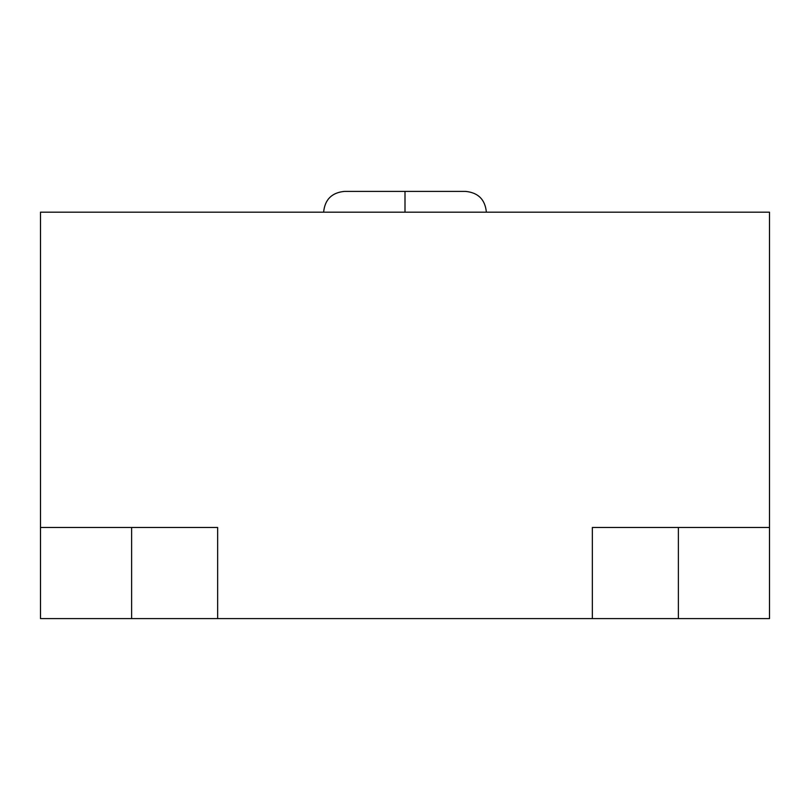 <?xml version="1.0" encoding="UTF-8"?>
<svg xmlns="http://www.w3.org/2000/svg" width="810" height="810" viewBox="0 0 810 810"><rect width="100%" height="100%" fill="white"/><g stroke="black" fill="none" stroke-linecap="round" stroke-linejoin="round"><path stroke-width="1.21" d="M131.625 527.472L131.625 618.597L131.625 527.472L131.625 618.597L217.647 618.597L40.5 618.597L40.5 212.179L40.5 527.472L217.647 527.472L217.647 618.597L592.353 618.597L217.647 618.597L217.647 527.472L40.5 527.472L217.647 527.472L217.647 618.597L592.353 618.597L592.353 527.472L769.5 527.472L769.5 618.597L769.5 212.179L40.5 212.179L769.5 212.179L769.5 618.597L678.375 618.597L678.375 527.472L678.375 618.597L592.353 618.597L592.353 527.472L769.5 527.472L592.353 527.472L592.353 618.597L678.375 618.597L678.375 527.472M769.5 618.597L678.375 618.597L769.5 618.597M40.5 527.472L40.5 618.597L131.625 618.597L40.5 618.597L40.5 212.179L769.5 212.179L769.5 527.472M405 212.179L405 191.403L405 212.179M592.353 618.597L678.375 618.597M131.625 618.597L217.647 618.597M486.375 212.179C485.149 199.564 478.224 192.638 465.598 191.403C478.224 192.638 485.149 199.564 486.375 212.179M323.625 212.179C324.85 199.564 331.776 192.638 344.402 191.403C331.776 192.638 324.85 199.564 323.625 212.179M344.402 191.403L465.598 191.403"/></g></svg>
